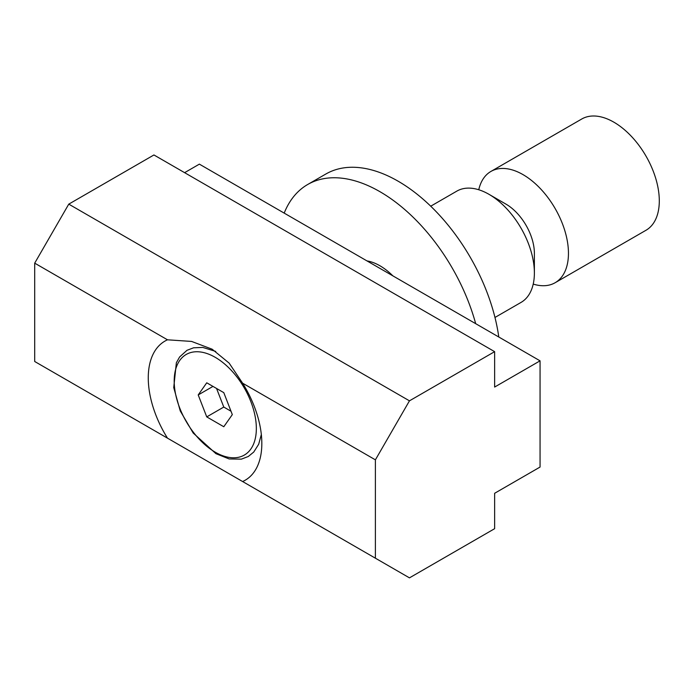 <?xml version="1.0" encoding="UTF-8"?>
<svg xmlns="http://www.w3.org/2000/svg" width="694" height="694" viewBox="0 0 694 694"><rect width="100%" height="100%" fill="white"/><g stroke="black" fill="none" stroke-linecap="round" stroke-linejoin="round"><path stroke-width="1.04" d="M430.722 206.196L456.834 191.119A64.238 37.086 60 0 1 488.958 194.303A64.238 37.086 60 0 1 534.38 272.985A64.238 37.086 60 0 1 521.073 302.393L494.969 317.462M488.958 194.303L505.987 204.14A40.148 23.18 60 0 1 534.38 253.31L534.38 272.985M478.756 189.757A64.238 37.086 60 0 1 490.901 171.453A64.238 37.086 60 0 1 555.148 208.538A64.238 37.086 60 0 1 555.148 282.718A64.238 37.086 60 0 1 533.218 284.089M490.901 171.453L581.754 119.004A64.238 37.086 60 0 1 645.993 156.089A64.238 37.086 60 0 1 645.993 230.269L555.148 282.718M366.987 260.918A53.802 31.065 60 0 1 379.93 265.767A53.802 31.065 60 0 1 392.882 275.865M498.786 337.006A144.543 83.454 -120 0 0 398.104 181.186A144.543 83.454 -120 0 0 325.833 174.029L307.659 184.517A144.543 83.454 -120 0 0 284.193 213.119M475.676 323.664A144.543 83.454 -120 0 0 379.93 191.683A144.543 83.454 -120 0 0 307.659 184.517M167.488 339.808L191.587 341.431L212.147 349.203L229.15 363.118L242.605 383.175A80.304 46.359 60 0 1 261.829 443.449A80.304 46.359 60 0 1 242.605 481.532L167.488 438.157A80.304 46.359 60 0 1 167.488 339.808L34.7 263.147L34.7 361.496L167.488 438.157M242.605 383.175L375.393 459.844L409.46 400.837L494.631 351.658L494.631 387.061L540.062 360.837L540.062 467.053L494.631 493.287L494.631 528.689L409.46 577.859L375.393 558.193L375.393 459.844M494.631 351.658L153.938 154.962L68.767 204.14L409.46 400.837M68.767 204.14L34.7 263.147M242.605 481.532L375.393 558.193M184.604 172.667L199.369 164.14L540.062 360.837M198.215 394.929L206.743 382.802L223.789 392.639L232.317 414.613L223.789 426.741L206.743 416.894L198.215 394.929L212.98 386.402M216.563 388.475L223.78 407.057L230.998 411.23M206.743 416.894L223.78 407.057M215.27 452.202A58.096 33.538 60 0 1 179.694 360.516A58.096 33.538 60 0 1 250.838 401.592A58.096 33.538 60 0 1 215.27 452.202M215.73 351.424L202.804 347.434L193.583 347.798L186.99 350.305L179.607 356.976L176.363 362.736L173.743 387.59L180.24 410.917L193.184 433.021L215.929 453.668L229.185 458.96L241.408 459.133L248.296 456.487L253.761 452.037L258.688 444.229L261.326 434.487"/></g></svg>
